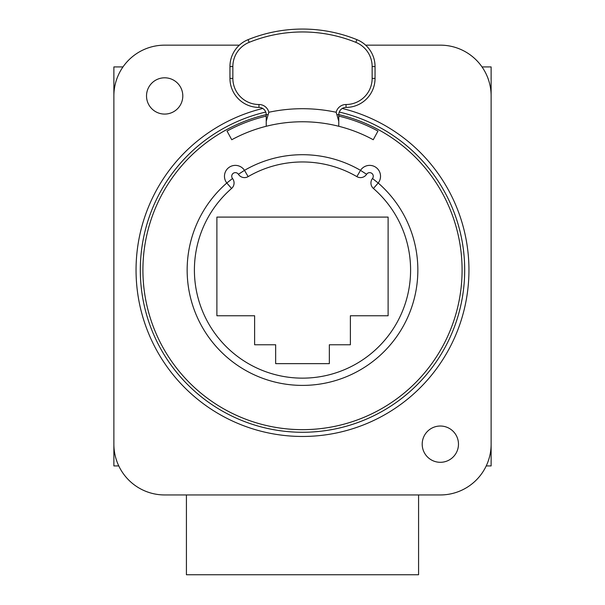 <?xml version="1.0" encoding="UTF-8"?>
<svg xmlns="http://www.w3.org/2000/svg" width="605" height="605" viewBox="0 0 605 605"><rect width="100%" height="100%" fill="white"/><g stroke="black" fill="none" stroke-linecap="round" stroke-linejoin="round"><path stroke-width="0.91" d="M418.577 494.95L418.577 574.75L186.423 574.75L186.423 494.95M118.777 465.933L113.876 465.933L113.876 66.921L122.989 66.921M482.011 66.921L491.124 66.921L491.124 465.933L486.223 465.933M113.876 444.168A50.782 50.782 0 0 0 164.658 494.95L440.342 494.95A50.782 50.782 0 0 0 491.124 444.168M239.361 45.156L164.658 45.156A50.782 50.782 0 0 0 113.876 95.938M365.639 45.156L440.342 45.156A50.782 50.782 0 0 1 491.124 95.938M262.736 108.461A166.405 166.405 0 0 0 302.5 436.462A166.405 166.405 0 0 0 342.264 108.461M182.801 95.938A18.135 18.135 0 0 0 164.658 77.803A18.135 18.135 0 0 0 146.523 95.938A18.135 18.135 0 0 0 164.658 114.08A18.135 18.135 0 0 0 182.801 95.938M458.477 444.168A18.135 18.135 0 0 0 440.342 426.026A18.135 18.135 0 0 0 422.199 444.168A18.135 18.135 0 0 0 440.342 462.303A18.135 18.135 0 0 0 458.477 444.168M265.739 112.054A162.223 162.223 0 0 0 302.5 432.272A162.223 162.223 0 0 0 339.261 112.054M266.223 114.625A159.607 159.607 0 0 0 302.5 429.656A159.607 159.607 0 0 0 338.777 114.625M388.108 217.097L388.108 315.757L350.378 315.757L350.378 344.774L329.339 344.774L329.339 363.635L275.661 363.635L275.661 344.774L254.622 344.774L254.622 315.757L216.893 315.757L216.893 217.097L388.108 217.097M232.509 178.513L226.815 183.005A115.351 115.351 0 0 0 219.063 349.698A115.351 115.351 0 0 0 385.937 349.698A115.351 115.351 0 0 0 378.185 183.005A10.882 10.882 0 0 0 375.985 167.411A10.882 10.882 0 0 0 360.512 170.353A115.351 115.351 0 0 0 244.488 170.353A10.882 10.882 0 0 0 229.015 167.411A10.882 10.882 0 0 0 226.815 183.005L231.571 188.48A108.098 108.098 0 0 0 224.311 344.691A108.098 108.098 0 0 0 380.689 344.691A108.098 108.098 0 0 0 373.429 188.48A7.252 7.252 0 0 1 372.491 178.513A3.63 3.63 0 0 0 371.757 173.31A3.63 3.63 0 0 0 366.6 174.293A7.252 7.252 0 0 1 356.859 176.622A108.098 108.098 0 0 0 248.141 176.622A7.252 7.252 0 0 1 238.4 174.293A3.63 3.63 0 0 0 233.243 173.31A3.63 3.63 0 0 0 232.509 178.513A7.252 7.252 0 0 1 231.571 188.48M266.23 116.115A158.155 158.155 0 0 0 227.034 131.066L231.745 139.74A148.286 148.286 0 0 1 266.23 126.271L266.23 114.663A7.252 7.252 0 0 0 258.97 107.41A29.017 29.017 0 0 1 229.953 78.393L229.953 66.55A29.017 29.017 0 0 1 248.088 39.65A145.094 145.094 0 0 1 356.912 39.65A145.094 145.094 0 0 0 248.088 39.65L249.177 42.342A26.113 26.113 0 0 0 232.857 66.55L232.857 78.393A26.113 26.113 0 0 0 258.97 104.506A10.156 10.156 0 0 1 268.839 112.258L266.23 121.272M338.77 121.272L336.894 114.663L338.77 114.663L338.77 126.271A148.286 148.286 0 0 1 373.255 139.74L377.966 131.066A158.155 158.155 0 0 0 338.77 116.115M336.894 114.663L336.161 112.258A10.156 10.156 0 0 1 346.03 104.506L346.03 107.41A29.017 29.017 0 0 0 375.047 78.393L375.047 66.55A29.017 29.017 0 0 0 356.912 39.65L355.823 42.342A142.19 142.19 0 0 0 249.177 42.342M266.23 126.271A148.286 148.286 0 0 1 338.77 126.271A148.286 148.286 0 0 0 266.23 126.271M338.77 114.663A7.252 7.252 0 0 1 346.03 107.41A7.252 7.252 0 0 0 338.77 114.663M373.429 188.48L378.185 183.005A10.882 10.882 0 0 0 375.985 167.411A10.882 10.882 0 0 0 360.512 170.353L366.6 174.293M372.491 178.513L378.185 183.005M356.859 176.622L360.512 170.353M248.141 176.622L244.488 170.353L238.4 174.293M268.839 112.258A161.346 161.346 0 0 1 336.161 112.258M268.106 114.663L266.23 114.663M258.97 104.506L258.97 107.41M346.03 104.506A26.113 26.113 0 0 0 372.143 78.393L372.143 66.55A26.113 26.113 0 0 0 355.823 42.342M232.857 78.393L229.953 78.393M232.857 66.55L229.953 66.55M372.143 66.55L375.047 66.55M372.143 78.393L375.047 78.393"/></g></svg>
